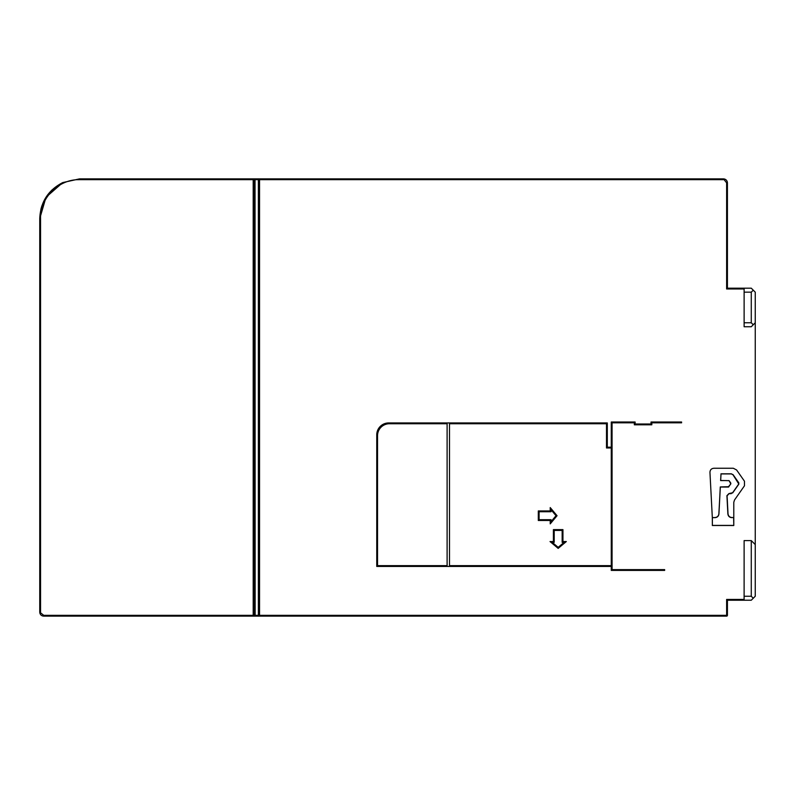 <?xml version="1.0" encoding="UTF-8"?>
<svg xmlns="http://www.w3.org/2000/svg" width="795" height="795" viewBox="0 0 795 795"><rect width="100%" height="100%" fill="white"/><g stroke="black" fill="none" stroke-linecap="round" stroke-linejoin="round"><path stroke-width="1.19" d="M733.626 517.644L733.785 525.515L733.785 517.545L731.996 517.545C729.671 517.336 728.349 516.084 728.021 513.779L727.077 495.782L729.065 493.695L732.732 492.85L738.863 484.095L732.99 474.774L731.36 473.919L721.015 473.919L720.677 480.478L729.045 480.667M731.847 517.644C729.492 517.475 728.17 516.213 727.872 513.878L726.918 495.683L728.906 493.596L732.622 492.741L738.704 484.066M728.866 486.699L720.28 486.938L728.29 486.928L730.784 483.956L729.224 480.816L730.764 483.042M733.626 525.416L712.37 525.396L712.37 517.644L714.953 517.644C717.299 517.475 718.63 516.213 718.928 513.878L720.33 487.037L728.21 487.037M720.33 487.037L718.849 514.117C718.382 516.233 717.07 517.376 714.904 517.545L712.37 517.644M720.27 487.027L718.928 513.878M728.876 486.6L728.29 486.928M730.784 483.042L730.784 483.956M729.015 480.657L730.754 483.102M729.234 480.915L728.647 480.587M726.451 480.578L720.618 480.578L721.015 473.919M731.003 493.596L732.622 492.741M738.863 484.095L738.704 482.933M738.863 482.903L733.089 474.665L731.36 473.919M714.953 517.644L712.32 517.545L712.37 525.396M712.32 525.505L733.785 525.515M744.12 322.77L751.275 322.77L753.263 324.757L751.275 326.745L744.12 326.745L744.12 288.188L744.12 288.983L744.12 288.188L744.12 288.983L744.12 288.188L751.275 288.188L755.25 292.163L755.25 596.25L751.275 600.225L744.12 600.225L744.12 599.43L744.12 600.225L744.12 599.43L726.63 599.43L727.425 600.225L727.425 615.33L727.425 600.225L726.63 599.43L726.63 615.33L727.425 615.33A0.795 0.795 0 0 1 726.63 616.125A0.795 0.795 -20.6 0 0 727.425 615.33L727.425 600.225L744.12 600.225L727.425 600.225L744.11 600.225L744.12 540.6L751.275 540.6L755.25 544.575M388.675 422.94A11.925 11.925 -90 0 0 376.75 434.865L376.75 566.438L611.275 566.438L611.275 570.413L664.65 570.413L664.65 569.618L612.07 569.618L612.07 422.811L634.331 422.811L634.331 424.798L651.82 424.798L651.82 422.811L681.593 422.811L681.593 422.016L651.025 422.016L651.025 424.003L635.125 424.003L635.125 422.016L611.275 422.016L611.275 447.188L607.301 447.188L607.301 422.94L388.675 422.94M712.32 517.545L709.955 472.439C710.054 469.875 711.376 468.484 713.93 468.255L733.328 468.255L736.587 469.954L744.478 481.223L744.478 485.775L734.5 500.015L733.785 502.301L733.785 517.545L731.996 517.545M727.425 615.33A0.795 0.795 0 0 1 726.63 616.125L259.567 616.125L726.63 616.125L726.63 615.33L259.558 615.33L259.567 616.125M39.929 613.333L39.75 612.15C39.989 614.565 41.31 615.886 43.725 616.125L259.17 616.125A0.795 0.795 -177.6 0 1 258.375 615.33L259.17 616.125L258.375 615.33L258.375 179.67A0.795 0.795 135.2 0 1 259.17 178.875L79.5 178.875L255.036 178.875L255.155 615.33L258.375 615.33L259.17 616.125M727.246 181.667L727.425 182.85C727.187 180.435 725.865 179.114 723.45 178.875L259.567 178.875L259.558 179.67L253.198 179.67L253.198 615.33L254.281 615.33A0.795 0.716 90 0 1 253.565 616.125L253.198 615.33L43.725 615.33L43.725 616.125L42.542 615.946M41.728 615.588L41.022 615.072M40.803 614.853L40.287 614.147M40.833 209.423L41.857 205.865M47.362 195.232L51.894 190.025M62.716 182.592L79.5 178.875L62.775 182.562L46.001 197.239L39.75 218.625C40.436 202.139 48.107 190.124 62.775 182.562M723.728 178.885L724.633 179.054M725.447 179.412L726.044 179.839M726.491 180.286L726.878 180.843M744.09 288.188L727.425 288.188L744.12 288.188L727.425 288.188L727.425 182.85L727.425 288.188L726.63 288.983L744.12 288.983M751.275 322.77L751.275 292.163L744.12 292.163M753.263 290.175L751.275 292.163M753.263 324.757L755.25 322.77M727.425 288.188L727.425 182.85L727.425 288.188L726.63 288.983L726.63 182.85L723.45 178.875M259.12 178.875L258.375 179.67L259.17 178.875L258.375 179.67L258.375 615.33L259.558 615.33L259.558 179.67L723.45 179.67M43.725 615.33L39.75 612.15L39.75 218.625L40.545 218.625C40.008 197.806 58.671 179.133 79.5 179.67L78.944 179.67M258.375 179.67L258.375 615.33L258.375 179.67M744.12 596.25L751.275 596.25L753.263 598.238M751.275 596.25L751.275 540.6M376.76 566.438L376.76 434.865A11.925 11.925 90 0 1 388.685 422.94L607.301 422.94M611.275 566.438L611.275 570.413L664.65 570.413M664.65 569.618L612.07 569.618M634.331 422.811L634.331 424.798L651.82 424.798M651.82 422.811L681.593 422.811M681.593 422.016L651.025 422.016L651.025 424.003M635.125 422.016L611.275 422.016L611.275 447.188M611.275 565.643L611.275 447.983L611.275 565.643L449.493 565.643L449.493 423.735L606.506 423.735L606.506 447.983L611.275 447.983M447.108 423.735L447.108 565.643L377.546 565.643L377.546 435.66A11.925 11.925 90 0 1 389.471 423.735L447.108 423.735L447.108 565.643M606.506 423.735L606.506 447.983M550.229 523.865L557.056 515.716L550.219 507.568L550.229 510.946L538.304 510.946L538.304 520.486L550.229 520.486L550.229 523.865L550.229 520.486M562.949 529.629L553.409 529.629L553.409 541.554L550.031 541.554L558.169 548.391L566.318 541.554L562.949 541.554L562.949 529.629L553.409 529.629L553.409 541.554M550.229 510.946L550.229 507.578M538.304 510.946L538.304 520.486M551.024 521.679L556.023 515.716L551.024 509.754L556.023 515.716L551.024 521.679L551.024 519.692L539.099 519.692L539.099 511.742L551.024 511.742L551.014 509.754M551.024 519.692L539.099 519.692M539.099 511.742L551.024 511.742M558.179 548.391L550.031 541.554M566.318 541.554L562.949 541.554M558.179 547.357L552.217 542.349L554.204 542.349L554.204 530.424L562.154 530.424L562.154 542.349L564.142 542.349L558.179 547.357L564.142 542.349M562.154 530.424L562.154 542.349M552.217 542.349L554.204 542.349M730.694 483.956L728.508 487.087M731.102 493.695L728.906 493.596M731.46 473.82L720.966 473.82M79.5 178.875L79.5 179.67L253.198 179.67L253.565 178.875A0.795 0.716 90 0 1 254.281 179.67L254.281 615.33L255.155 615.33L255.036 616.125M78.745 179.68L77.443 179.72M253.565 178.875L255.036 178.875M727.425 182.85L726.63 182.85M40.545 612.15L40.545 218.625M729.353 485.894L730.178 484.702L729.353 485.894"/></g></svg>
